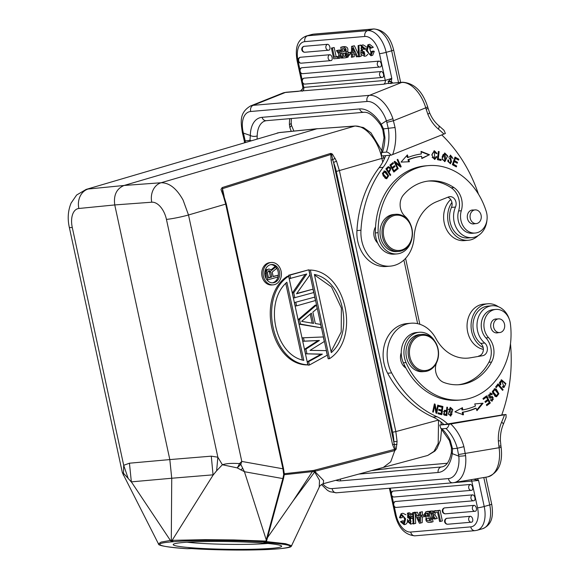 <?xml version="1.0" encoding="UTF-8"?>
<svg xmlns="http://www.w3.org/2000/svg" width="579" height="579" viewBox="0 0 579 579"><rect width="100%" height="100%" fill="white"/><g stroke="black" fill="none" stroke-linecap="round" stroke-linejoin="round"><path stroke-width="0.87" d="M310.366 270.046C346.141 271.269 360.688 338.534 329.523 358.669L328.184 358.785L309.027 270.161L310.366 270.046L329.523 358.669M331.297 352.618L314.397 274.46C343.217 279.954 354.558 332.404 331.297 352.618M330.341 153.493L222.061 187.618L222.474 188.667L331.152 154.398L331.68 154.644L330.971 153.399L330.341 153.493L330.833 154.68L331.043 160.072L332.693 159.717L333.547 162.446A32.583 18.593 74.2 0 1 336.29 171.442L392.671 432.224L395.833 431.594L397.093 441.372L396.21 449.101L394.806 450.542L390.716 461.803L383.284 467.448M330.971 153.399L332.433 154.115L336.515 161.172L333.547 162.446L395.327 449.007L394.545 449.376L392.54 444.498L331.043 160.072M394.589 450.614L315.302 471.183L313.767 471.451L313.717 470.423L394.545 449.376L394.589 450.614L394.697 449.42M271.276 262.497L269.93 262.613A11.218 9.155 85.1 0 0 262.026 276.292A11.218 9.155 85.1 0 0 271.855 284.969L273.194 284.854A11.218 9.155 -94.9 0 1 263.373 276.176A11.218 9.155 -94.9 0 1 271.276 262.497A11.218 9.155 -94.9 0 1 281.097 271.167A11.218 9.155 -94.9 0 1 273.194 284.854M287.322 276.299C256.157 296.426 270.704 363.699 306.479 364.915L307.825 364.799C272.043 363.583 257.496 296.31 288.66 276.183L287.322 276.299M302.868 341.263L302.129 337.846L323.328 336.949L324.312 341.501L310.04 350.367L326.281 350.613L327.265 355.166L309.381 365.045L308.035 365.161L307.297 361.752L321.012 354.247L305.574 353.783L304.59 349.231L318.059 340.59L302.868 341.263L304.214 341.147L303.476 337.731M299.177 324.189L298.192 319.637L315.099 305.198L316.438 305.082L317.176 308.498L312.848 312.132L315.309 323.516L320.621 324.435L321.359 327.844L299.177 324.189L300.523 324.074L299.538 319.521L298.192 319.637M294.501 302.564L314.715 297.114L315.454 300.53L296.578 305.864L295.239 305.98L294.501 302.564L314.715 297.114M296.766 293.473L312.993 289.145L313.731 292.561L293.517 298.011L292.409 292.887L305.169 274.453M294.856 297.896L293.748 292.771L306.732 274.005L289.334 278.658L288.595 275.249L308.81 269.8L309.917 274.924L296.528 293.799L312.993 289.145M224.145 196.397L222.474 188.667L222.517 191.692L226.28 203.866L225.709 204.097L282.936 468.795L283.507 468.57L226.28 203.866M265.059 541.597L264.292 542.335C292.648 544.564 297.722 546.699 279.512 548.726L279.643 548.718C290.911 547.611 290.759 546.742 291.244 546.41L319.224 487.171L319.499 480.317L314.672 472.023L293.104 500.886L267.534 537.565M266.427 541.597L285.548 543.688L291.722 545.773M278.962 548.776L279.686 548.704M240.864 470.01L242.688 468.216L244.439 471.719L237.216 467.883L222.379 464.742L216.633 470.778L213.072 475.127L172.187 540.279L173.273 541.741C191.62 539.968 238.374 540.113 265.262 542.002L263.698 542.132L264.292 542.335M173.273 541.741L171.543 541.886C150.808 543.471 158.501 546.923 187.278 548.711L191.577 548.588C216.85 550.376 260.456 550.528 277.775 548.87L278.05 548.849M271.746 548.342A54.238 3.872 -179.1 0 0 281.503 545.99A54.238 3.872 -179.1 0 0 258.632 542.74A54.238 3.872 -179.1 0 0 183.065 542.516A54.238 3.872 -179.1 0 0 173.324 544.311A54.238 3.872 -179.1 0 0 196.18 548.118A54.238 3.872 -179.1 0 0 271.746 548.342M279.599 548.726L277.906 548.87C255.6 550.68 217.118 550.274 191.526 548.595L191.577 548.588M438.52 420.173L438.209 443.333L434.011 451.345L427.743 455.441L434.916 451.077L436.993 448.457L440.539 440.047L441.596 429.133M392.671 432.224A32.583 18.6 74.2 0 1 393.85 441.357A2.33 0.745 -2.3 0 0 396.781 441.451A2.33 0.745 -2.3 0 0 397.028 441.393L397.093 441.372M383.269 467.448L323.241 483.726L323.603 480.534L315.135 471.762L315.251 470.039M314.925 470.119L315.135 471.762L312.349 471.639L293.104 500.886M397.013 444.419L392.54 444.498M395.182 450.375L394.943 449.463L396.21 449.101M335.154 158.299L332.693 159.717L331.68 154.644L332.433 154.115M223.675 195.84L223.27 195.753C219.759 186.112 221.142 190.838 222.061 187.618M223.27 195.753L225.709 204.097L188.501 214.983L183.094 200.081C176.617 188.464 169.285 182.689 161.092 182.747A16.292 13.201 85.8 0 0 151.763 202.209A18.622 10.762 74.2 0 1 166.441 219.383L217.856 457.207L211.284 456.165L169.821 459.588L114.758 204.937L151.763 202.209M283.507 468.57L284.347 474.158L283.522 478.442A1.397 0.369 15.1 0 1 282.849 478.58L266.26 539.896L244.439 471.719L282.849 478.58L283.696 474.534L282.936 468.795L241.783 461.441L240.813 464.438A9.315 1.853 -153.6 0 0 239.482 463.605L241.783 461.441L188.501 214.983A16.292 1.455 167.8 0 1 166.441 219.39M242.688 468.216L240.813 464.438L237.216 467.883A9.315 3.452 -63.8 0 0 239.482 463.605C232.056 463.084 226.353 463.461 222.379 464.742L217.856 457.207L216.633 470.778M284.079 474.614L283.681 474.823M86.105 189.42L279.281 132.598L86.119 189.42L76.623 195.029L71.123 203.034C68.004 210.539 67.396 218.623 69.306 227.286A16.292 1.455 167.8 0 0 72.281 227.489L123.696 465.306L128.154 478.392L123.472 473.246L123.696 465.306L129.435 463.207L131.353 481.866L171.739 478.247L171.283 540.359L205.313 539.65L233.75 539.939L266 541.076L266.26 539.896L266.405 540.692M263.973 542.11L266.412 541.618L283.522 478.442M266.297 541.792L266 541.076M131.353 481.866L170.392 540.431L171.283 540.359L172.404 541.814M213.072 475.127L211.284 456.165M158.443 543.84L161.157 542.074L170.392 540.431L171.543 541.886M69.306 227.286L122.372 472.717L123.472 473.246L123.211 475.041M128.154 478.392L131.484 482.148M189.072 548.566L191.526 548.595M213.21 474.823L171.739 478.247L169.821 459.588L129.435 463.207M277.175 133.011L279.845 132.49A4.654 3.8 84.2 0 0 279.281 132.598L316.836 128.806L354.645 126.113L161.092 182.747L124.094 185.468C116.545 188.667 113.441 195.159 114.758 204.937L78.86 208.483A16.292 13.389 -95.6 0 1 88.189 189.015L124.094 185.468L316.836 128.806L355.289 125.998A4.654 3.792 85.9 0 0 355.289 125.998L355.289 125.998A4.654 3.792 85.9 0 0 354.645 126.113C365.226 124.905 378.261 140.321 381.908 158.393L382.719 162.134M438.404 420.093L395.833 431.594L339.439 170.819L336.515 161.172M385.665 155.642A46.559 37.997 -94.9 0 1 379.158 167.649A107.079 87.393 85.1 0 0 356.932 230.58A32.59 26.598 85.1 0 0 358.459 244.027A32.59 26.598 85.1 0 0 386.309 266.485L390.326 266.137A32.59 26.598 -94.9 0 1 362.483 243.687A32.59 26.598 -94.9 0 1 360.956 230.232A107.079 87.393 -94.9 0 1 383.189 167.28A46.559 37.997 85.1 0 0 389.681 155.295M447.784 197.251A6.984 5.696 -94.9 0 1 451.924 202.411A6.984 5.696 -94.9 0 1 451.461 207.412A20.482 16.719 85.1 0 0 450.542 223.841A20.482 16.719 85.1 0 0 468.042 237.955L472.066 237.614A20.482 16.719 -94.9 0 1 457.736 230.174A20.482 16.719 -94.9 0 1 454.566 223.494A20.482 16.719 -94.9 0 1 455.478 207.065A6.984 5.696 85.1 0 0 455.152 199.893A6.984 5.696 85.1 0 0 449.825 196.65A6.984 5.696 85.1 0 0 448.479 196.969L436.617 201.716A41.898 34.197 85.1 0 0 414.115 237.108A32.59 26.598 -94.9 0 1 390.326 266.137M450.701 199.538A22.813 18.615 85.1 0 0 444.73 224.905A22.813 18.615 85.1 0 0 464.22 240.625L468.245 240.278A22.813 18.615 -94.9 0 1 448.754 224.565A22.813 18.615 -94.9 0 1 451.924 202.411M478.211 235.566A22.813 18.615 -94.9 0 1 468.245 240.278M429.632 112.811C431.833 118.058 434.858 122.314 438.708 125.571L443.97 130.246L445.389 133.459L391.114 155.172L381.684 155.983L381.322 153.261L382.386 152.436L386.41 152.089C387.691 152.009 389.254 153.037 391.114 155.172M392.671 154.586A46.559 37.997 85.1 0 0 395.052 127.518L383.501 128.871L384.912 137.462L384.022 137.65L381.322 153.261M249.947 141.052L249.969 140.357L245.192 140.892L243.802 134.654L242.854 134.545L242.391 132.743A4.885 0.977 -13.8 0 0 243.375 133.076A23.276 13.056 68.2 0 1 250.75 111.486L367.079 101.477A23.276 13.056 68.2 0 1 386.432 120.772L388.328 128.632A41.666 34.009 85.1 0 1 386.41 152.089M395.052 127.518L392.895 118.673A4.885 0.376 -18.8 0 1 386.432 120.772L381.199 124.203L383.501 128.871L382.784 129.696L380.823 125.31M381.199 124.203L380.801 125.281C374.316 116.111 368.649 111.776 363.822 112.29A4.885 3.988 -94.9 0 1 359.646 108.924A32.59 18.282 -111.8 0 1 381.199 124.203M429.64 112.825L427.91 114.381A37.244 30.398 85.1 0 0 438.375 129.066A139.669 113.991 -94.9 0 1 443.977 134.075M389.935 83.325L401.681 82.457A28.168 15.799 -111.8 0 1 425.746 107.832A4.885 0.68 -16.3 0 0 427.62 106.695L428.04 108.121A4.885 0.68 163.7 0 1 426.166 109.257L425.746 107.832L393.517 120.714L386.902 122.343M390.702 83.485L388.364 83.304L383.595 84.223L299.133 91.142A4.885 3.988 85.1 0 0 298.359 91.344L285.36 92.466L253.146 105.342L369.474 95.332L401.681 82.457A4.885 3.988 -94.9 0 1 402.629 82.232L389.631 83.354A4.885 3.988 85.1 0 0 388.683 83.579L388.191 81.407L391.788 78.375L385.259 80.401A3.257 2.656 -94.9 0 1 383.595 84.223M391.093 83.637L391.317 82.023L388.191 81.407M392.837 83.079A7.679 6.268 85.1 0 0 391.31 81.668L391.317 82.023M299.85 69.248L297.997 60.686A4.885 0.434 -12.2 0 1 297.085 60.629C295.399 50.38 295.855 40.262 306.19 36.05A23.507 13.426 74.2 0 1 307.637 35.782L367.672 30.622A4.885 3.988 85.1 0 0 367.339 30.73A4.885 3.988 85.1 0 0 364.842 36.47A18.622 10.632 74.2 0 1 379.484 53.681A4.885 0.434 -12.2 0 0 386.157 52.342L391.672 50.786A4.885 0.434 167.8 0 0 393.64 49.997C390.391 36.795 383.776 29.782 373.802 28.95A4.885 3.988 85.1 0 0 373.194 29.059L367.672 30.622A23.507 13.426 74.2 0 1 386.157 52.342L391.788 78.375L391.31 81.668L388.632 80.973M354.239 53.811L354.225 56.684L351.388 57.27L351.591 46.356L354.377 45.77L358.488 54.375M351.591 46.356L354.377 45.77M303.382 46.581A3.018 1.723 74.2 0 1 303.693 46.4A3.018 1.723 74.2 0 1 303.961 46.334L327.49 44.308A3.018 1.723 74.2 0 1 329.408 45.813A3.018 1.723 74.2 0 1 329.864 47.094A3.018 1.723 74.2 0 1 328.858 50.17A3.018 1.723 74.2 0 1 328.763 50.185A3.025 2.468 85.1 0 1 328.568 50.207A3.025 3.025 0 0 0 328.858 50.17M303.693 46.4A3.018 1.723 74.2 0 1 303.7 46.392A3.025 3.025 0 0 0 305.039 52.233A3.025 2.468 85.1 0 0 305.234 52.204M299.676 57.516A3.018 1.723 74.2 0 1 299.98 57.335A3.018 1.723 74.2 0 1 300.255 57.27L329.748 54.73A3.018 1.723 74.2 0 1 331.658 56.235A3.018 1.723 74.2 0 1 332.122 57.524A3.018 1.723 74.2 0 1 331.116 60.592A3.018 1.723 74.2 0 1 331.014 60.607A3.025 2.468 85.1 0 1 330.826 60.636A3.025 3.025 0 0 0 331.116 60.592M299.98 57.335A3.018 1.723 74.2 0 1 299.994 57.328A3.025 3.025 0 0 0 301.333 63.169A3.025 2.468 85.1 0 0 301.521 63.147M301.131 68.011A3.018 1.723 74.2 0 1 301.442 67.823A3.018 1.723 74.2 0 1 301.71 67.765A3.025 2.468 85.1 0 0 300.117 71.21A3.025 2.468 85.1 0 0 302.788 73.663L379.983 67.019A3.025 2.468 85.1 0 1 377.313 64.566A3.025 2.468 85.1 0 1 378.905 61.121A3.018 1.723 74.2 0 1 380.816 62.626A3.018 1.723 74.2 0 1 381.279 63.907A3.018 1.723 74.2 0 1 380.273 66.983A3.018 1.723 74.2 0 1 380.179 66.998A3.025 2.468 85.1 0 1 379.983 67.019A3.025 3.025 0 0 0 380.273 66.983M301.702 67.765L378.898 61.128M301.442 67.823A3.018 1.723 74.2 0 1 301.449 67.823A3.025 3.025 0 0 0 302.788 73.663A3.025 2.468 85.1 0 0 302.983 73.634M303.961 78.187A3.025 2.468 85.1 0 0 302.376 81.639A3.025 2.468 85.1 0 0 305.046 84.085A3.025 3.025 0 0 1 303.693 78.252A3.018 1.723 74.2 0 1 303.968 78.187L381.163 71.543A3.018 1.723 74.2 0 1 383.074 73.048A3.018 1.723 74.2 0 1 383.53 74.336A3.018 1.723 74.2 0 1 382.524 77.405A3.018 1.723 74.2 0 1 382.429 77.42A3.025 2.468 85.1 0 1 382.241 77.448A3.025 3.025 0 0 0 382.524 77.405M341.024 57.364L340.937 57.82L339.171 58.32L333.721 58.79L331.405 48.093L334.177 47.507L336.167 56.706L338.418 56.51M341.914 52.877L342.203 54.194M339.699 50.438L339.403 49.989L337.637 50.489L339.178 52.906L339.728 50.308L341.313 50.084M338.02 58.421L338.896 54.209L336.457 50.59L339.403 49.989M361.057 53.992L361.158 56.264L358.596 56.836L358.104 45.618L360.666 45.053L360.695 45.654M360.898 50.337L360.999 52.703M366.174 49.845L363.945 49.077L362.729 47.825L362.845 47M366.246 46.754L363.076 44.851L361.31 45.35L364.908 48.47L363.967 48.672L361.853 46.827L360.963 48.325L362.179 49.577L364.669 56.286L361.499 54.839L360.681 52.798L361.6 52.58L364.307 54.752L364.372 51.929L361.477 50.829L361.31 45.35M364.973 54.216L363.366 52.081L360.681 52.798M364.669 56.286L366.435 55.787L367.81 54.252M347.443 57.263L349.354 55.143L349.296 54.267M348.717 52.53L347.595 51.43C348.384 48.658 347.501 47.044 344.946 46.581L343.181 47.08C345.735 47.543 346.618 49.157 345.829 51.929L347.588 55.642L345.677 57.762L348.08 57.155M343.181 47.08L340.713 47.297L342.478 46.798L344.946 46.581M371.182 53.695L369.228 46.327M370.647 48.26L373.317 47.297L369.648 44.308L367.882 44.807L371.552 47.796L370.647 48.26L368.237 46.248L367.347 50.467L369.322 54.144L370.437 54.325L371.226 53.615L371.436 51.517L372.536 51.842L370.936 55.75L366.333 50.634L367.882 44.807M370.936 55.75L372.695 55.251L374.302 51.343L373.202 51.017L371.436 51.517M351.453 53.919L348.066 54.368L347.733 52.812L351.482 52.139M302.918 83.456L303.78 87.407L302.831 87.226L302.774 88.761L300.762 90.78L299.01 91.171M302.897 88.348L300.762 90.78M243.802 134.654L243.375 133.076L250.323 135.464A4.885 2.439 1.2 0 0 257.206 135.884A27.698 15.539 68.2 0 1 264.632 121.062L266.253 120.685A4.885 3.988 -94.9 0 1 262.077 117.32A32.59 18.282 -111.8 0 0 250.323 135.464L249.969 140.357L251.177 140.69M291.346 118.529L291.179 122.864A4.885 2.215 178.4 0 1 291.179 122.871A4.885 2.215 178.4 0 1 289.42 124.637L289.855 127.619L291.244 131.339M257.09 138.946L257.206 135.884M291.512 125.368L289.855 127.619M245.402 142.391A41.666 34.009 85.1 0 0 245.192 140.892L244.287 140.885L244.526 142.651M358.575 56.467L356.469 56.836L355.043 53.738L352.481 53.963L352.459 57.176M352.611 46.269L357.612 56.735M354.276 52.059L352.481 52.544L354.413 52.378L352.473 48.064A13.476 7.693 74.2 0 1 352.524 49.613L353.081 49.454M352.481 52.544L352.524 49.613M337.875 58.436L337.55 56.93L338.382 56.699M336.167 56.706L334.401 57.205L337.55 56.93M334.401 57.205L332.411 48.006L334.177 47.507M331.405 48.093L332.411 48.006M343.007 57.929L341.509 58.124L339.728 55.345L339.171 58.32M341.769 53.543L340.003 54.042L342.674 58.023M340.865 50.207L340.003 54.042M341.27 49.874L339.728 50.308M336.457 50.59L337.637 50.489M358.104 45.618L360.666 45.053M358.9 45.546L359.393 56.764M362.729 47.825L360.963 48.325M366.044 48.151L364.908 48.47M363.366 52.081L361.6 52.58M340.713 47.297L343.021 57.994L345.677 57.762M345.902 56.163L346.307 55.859L345.945 53.406L343.123 53.08L343.839 56.395L345.851 56.185M342.797 51.582L342.175 48.701C344.918 48.564 345.844 49.403 344.954 51.213L342.797 51.582L344.454 51.111L343.904 48.578M345.829 51.929L347.595 51.43M346.307 55.852L343.839 56.395M344.852 52.942L345.497 55.924M345.077 51.061L344.454 51.111M373.317 47.297L371.552 47.796M374.302 51.343L372.536 51.842M350.642 54.151L350.302 52.588L351.482 52.255M347.733 52.812L350.302 52.588M441.813 134.943A139.669 113.991 -94.9 0 1 478.449 194.131M486.961 220.085A20.482 16.719 -94.9 0 1 472.066 237.614M390.21 175.48L390.753 174.967L388.994 172.252C391.411 169.003 391.107 167.193 388.089 166.824L385.896 168.8L390.21 175.48M388.589 166.658L388.089 166.824M385.875 171.391L384.376 170.957L382.444 173.772L385.201 178.281L386.743 178.723L388.647 175.842L385.875 171.391L385.071 171.464L387.257 173.997M397.628 169.082L398.2 168.699L395.486 162.909L400.574 167.107L401.189 166.694L397.737 159.326L397.158 159.71L399.872 165.5L394.784 161.302L394.169 161.715L397.628 169.082M421.838 158.53L429.48 154.716L421.02 151.372L421.317 153.978A80.77 65.919 85.1 0 0 408.137 157.408L407.406 154.911L401.059 162.098L409.404 161.758L408.781 159.623A78.447 64.023 -94.9 0 1 421.584 156.294L421.838 158.53M393.836 172.093L397.049 169.509L396.586 168.684L393.944 170.805L392.613 168.409L394.994 166.499L394.538 165.674L392.157 167.584L390.963 165.428L393.503 163.387L393.04 162.554L389.928 165.058L393.836 172.093M447.654 155.91L444.831 153.03L442.095 158.682L444.933 161.599L447.654 155.91L446.879 155.975M437.427 159.666L441.017 160.434L441.133 159.464L438.296 158.863L439.135 151.589L438.375 151.423L437.427 159.666M450.556 162.764C449.087 162.619 448.443 161.729 448.624 160.086L447.907 159.869L447.835 161.418L450.571 163.734L450.563 156.106L452.973 158.595L450.527 155.158L451.142 160.484L450.556 162.764L449.753 162.829L450.542 162.764M452.358 164.697L456.353 166.897L456.665 165.999L453.379 164.19L454.276 161.599L457.244 163.235L457.548 162.337L454.587 160.701L455.391 158.371L458.561 160.122L458.872 159.225L455 157.083L452.358 164.697M436.161 156.511L435.48 158.024L434.641 158.436L434.438 151.705L436.219 153.63L436.986 153.457L434.388 150.764L431.862 155.034L434.8 159.391L436.921 156.873L436.161 156.511M428.156 181.075A53.073 43.316 -94.9 0 1 451.287 187.828A18.622 15.199 -94.9 0 1 458.619 210.966A16.292 13.295 85.1 0 0 472.544 233.265L475.229 233.033A16.292 13.295 -94.9 0 1 461.297 210.734A18.622 15.199 85.1 0 0 453.972 187.596A53.073 43.316 85.1 0 0 429.495 180.93A53.073 43.316 85.1 0 0 419.261 183.369A53.073 43.316 85.1 0 0 403.498 194.877A13.968 11.399 85.1 0 0 405.011 216.285A20.953 17.095 -94.9 0 1 410.808 225.014M428.178 165.623L425.5 165.855A68.438 55.852 85.1 0 0 412.306 169.003A68.438 55.852 85.1 0 0 375.547 226.91A11.638 9.496 85.1 0 0 374.396 237.484A11.638 9.496 85.1 0 0 377.667 242.985A20.953 17.095 85.1 0 0 394.342 254.138L397.02 253.906A20.953 17.095 -94.9 0 1 378.101 232.693A68.438 55.852 -94.9 0 1 414.984 168.771A68.438 55.852 -94.9 0 1 428.178 165.623A68.438 55.852 -94.9 0 1 486.259 211.48A16.292 13.295 -94.9 0 1 478.37 232.28A16.292 13.295 -94.9 0 1 475.229 233.033M390.753 174.967L389.935 175.053M388.191 166.766L389.718 168.359M390.051 169.654L388.191 172.325L388.994 172.252M388.191 172.325L389.949 175.039M386.135 169.148L387.684 171.536L388.487 171.464L386.938 169.075L386.135 169.148L387.72 167.744L388.523 167.678C390.456 168.337 390.449 169.596 388.487 171.464M386.938 169.075L388.523 167.678L387.72 167.744M383.978 171.037L385.071 171.464M387.829 176.696L386.331 178.716M383.009 175.719L385.773 177.883L386.577 177.811L383.182 173.953L384.514 171.876L387.894 175.669L386.577 177.811M384.514 171.876L382.466 173.085M398.2 168.699L397.476 168.764M394.292 161.628L399.069 165.565L399.872 165.5M399.792 165.5L400.386 166.766L401.189 166.694M394.762 162.974L395.486 162.909M429.48 154.716L421.801 158.212M408.781 159.623L407.978 159.688A78.447 64.023 85.1 0 1 420.781 156.359L421.584 156.294M407.978 159.688L408.6 161.831M406.784 155.613L407.334 157.474L408.137 157.408M421.063 151.778L428.677 154.781M397.049 169.509L396.246 169.582L393.611 171.695M392.461 163.025L393.503 163.387M392.7 163.452L390.166 165.485L390.963 165.428M391.368 167.657L392.157 167.584M393.959 166.137L394.994 166.499M391.831 168.482L392.613 168.409M394.19 166.564L391.824 168.467M393.155 170.877L393.944 170.805M396.007 169.148L396.246 169.582M444.433 153.102L446.735 155.404M446.887 157.423L444.52 161.592M444.918 153.978L445.816 160.173L444.831 160.651L443.977 154.39L444.918 153.978L443.174 154.463L442.074 157.17M442.255 159.428L444.028 160.723L444.831 160.651M438.346 151.655L439.135 151.589M441.133 159.464L438.296 158.863M440.322 159.536L440.243 160.267M447.849 160.151L448.624 160.086M447.835 161.44L449.738 162.829M450.144 155.237L452.192 157.126M450.563 156.106L448.964 156.844M448.935 157.72L451.519 161.165M451.468 161.975L450.144 163.719M458.872 159.225L457.902 159.761M454.848 157.517L458.069 159.29M455.391 158.371L454.587 158.443L453.784 160.774L456.744 162.41L456.585 162.873M454.587 160.701L453.784 160.774M457.548 162.337L456.744 162.41M454.276 161.599L453.473 161.664L452.575 164.255L455.861 166.072L455.702 166.535M453.379 164.19L452.575 164.255M456.665 165.999L455.861 166.072M436.067 156.923L436.921 156.873M436.11 156.945L434.38 159.384M433.989 150.837L436.088 153.051M436.197 153.529L436.986 153.457M434.438 151.705L433.635 151.778L431.883 154.571M432.158 157.285L433.837 158.508L434.641 158.436M411.951 238.273A20.953 17.095 -94.9 0 1 401.059 252.943A20.953 17.095 -94.9 0 1 397.02 253.906M375.547 226.91A68.438 55.852 85.1 0 0 375.416 232.924A20.953 17.095 85.1 0 0 377.667 242.985M473.434 210.039A6.984 5.696 85.1 0 0 472.392 210.011A6.984 5.696 85.1 0 0 471.045 210.336A6.984 5.696 85.1 0 0 467.427 218.297A6.984 5.696 85.1 0 0 473.586 223.928A6.984 5.696 85.1 0 0 474.614 223.726M395.638 214.31L393.633 214.476A18.622 15.199 85.1 0 0 390.036 215.337A18.622 15.199 85.1 0 0 380.389 236.572A18.622 15.199 85.1 0 0 396.825 251.59L398.83 251.416A18.622 15.199 85.1 0 0 402.427 250.555A18.622 15.199 85.1 0 0 412.074 229.32A18.622 15.199 85.1 0 0 395.638 214.31A18.622 15.199 85.1 0 0 392.048 215.164A18.622 15.199 85.1 0 0 382.401 236.398A18.622 15.199 85.1 0 0 398.83 251.416M471.523 221.192A6.868 5.602 -94.9 0 1 470.423 214.085A6.868 5.602 -94.9 0 1 475.084 209.902A6.868 5.602 -94.9 0 1 479.81 212.29A6.868 5.602 -94.9 0 1 480.917 219.398A6.868 5.602 -94.9 0 1 476.256 223.581A6.868 5.602 -94.9 0 1 471.523 221.192M392.844 216.003A17.688 14.439 85.1 0 0 384.174 238.251A17.688 14.439 85.1 0 0 402.702 249.629A17.688 14.439 85.1 0 0 411.372 227.381A17.688 14.439 85.1 0 0 392.844 216.003M187.089 542.219A49.584 3.539 -179.1 0 0 198.93 543.24A49.584 3.539 -179.1 0 0 267.809 543.464M371.552 470.633L389.522 468.245A4.885 2.815 -99.7 0 0 389.385 468.259L385.918 468.86M422.286 516.866L422.178 522.649L419.391 523.235L414.39 512.77L417.3 512.176L418.726 515.267L416.96 515.766L419.522 515.549L419.543 512.328L422.381 511.742L422.315 515.086M418.726 515.267L419.529 515.201M471.834 522.12A3.018 1.723 74.2 0 1 471.668 522.164A3.018 1.723 74.2 0 1 471.567 522.178A3.025 2.468 -94.9 0 1 471.378 522.207A3.025 2.468 -94.9 0 1 468.679 519.609A3.025 2.468 -94.9 0 1 470.3 516.302A3.018 1.723 74.2 0 1 472.674 519.095A3.018 1.723 74.2 0 1 472.717 519.312A3.018 1.723 74.2 0 1 472.782 519.978A3.018 1.723 74.2 0 1 472.775 520.391A3.018 1.723 74.2 0 1 472.565 521.339A3.018 1.723 74.2 0 1 472.348 521.715A3.018 1.723 74.2 0 1 472.153 521.932A3.018 1.723 74.2 0 1 471.834 522.12M448.037 524.205A3.025 2.468 -94.9 0 1 447.849 524.227A3.025 3.025 0 0 1 446.496 518.393A3.018 1.723 74.2 0 1 446.771 518.328L470.3 516.302M475.54 511.185A3.018 1.723 74.2 0 1 475.373 511.228A3.018 1.723 74.2 0 1 475.279 511.243A3.025 2.468 -94.9 0 1 475.091 511.264A3.025 2.468 -94.9 0 1 472.392 508.666A3.025 2.468 -94.9 0 1 474.013 505.366A3.018 1.723 74.2 0 1 476.379 508.152A3.018 1.723 74.2 0 1 476.423 508.376A3.018 1.723 74.2 0 1 476.495 509.042A3.018 1.723 74.2 0 1 476.488 509.455A3.018 1.723 74.2 0 1 476.271 510.403A3.018 1.723 74.2 0 1 476.061 510.779A3.018 1.723 74.2 0 1 475.858 510.989A3.018 1.723 74.2 0 1 475.54 511.185M445.787 513.776A3.025 2.468 -94.9 0 1 445.598 513.805A3.025 3.025 0 0 1 444.245 507.964A3.018 1.723 74.2 0 1 444.52 507.906L474.013 505.366M474.085 500.69A3.018 1.723 74.2 0 1 473.919 500.734A3.018 1.723 74.2 0 1 473.817 500.748A3.025 2.468 -94.9 0 1 473.629 500.777A3.025 2.468 -94.9 0 1 470.959 498.316A3.025 2.468 -94.9 0 1 472.551 494.871A3.018 1.723 74.2 0 1 474.925 497.665A3.018 1.723 74.2 0 1 474.968 497.882A3.018 1.723 74.2 0 1 475.033 498.548A3.018 1.723 74.2 0 1 475.026 498.96A3.018 1.723 74.2 0 1 474.816 499.909A3.018 1.723 74.2 0 1 474.599 500.285A3.018 1.723 74.2 0 1 474.404 500.502A3.018 1.723 74.2 0 1 474.085 500.69M396.629 507.392A3.025 2.468 -94.9 0 1 396.434 507.414A3.025 3.025 0 0 1 395.081 501.58A3.018 1.723 74.2 0 1 395.356 501.515L472.551 494.871M472.775 488.546A3.018 1.723 74.2 0 1 471.661 490.312A3.018 1.723 74.2 0 1 471.567 490.326A3.025 2.468 -94.9 0 1 471.378 490.348A3.025 2.468 -94.9 0 1 468.701 487.894A3.025 2.468 -94.9 0 1 470.3 484.449A3.018 1.723 74.2 0 1 472.667 487.236A3.018 1.723 74.2 0 1 472.775 488.546M394.371 496.963A3.025 2.468 -94.9 0 1 394.183 496.992A3.025 3.025 0 0 1 392.83 491.151A3.018 1.723 74.2 0 1 393.105 491.093L470.3 484.449M440.047 510.222L442.363 520.912L440.597 521.411L438.281 510.714L440.047 510.222L434.127 511.076L438.281 510.714M435.748 510.591L432.831 511.185L435.748 510.591M435.35 512.502L434.872 514.803L437.311 518.422L434.366 519.023L432.824 516.606L432.687 517.293L433.164 517.156M432.745 511.641L432.26 510.888L430.494 511.387L432.274 514.159L432.831 511.185M434.069 518.567L431.138 519.305L431.999 515.469L429.329 511.489L432.26 510.888M415.281 514.637L415.664 523.394L413.102 523.959L412.61 512.741L415.172 512.176L415.194 512.545M410.924 522.005L409.802 520.333L407.095 521.035L408.036 520.832L410.149 522.678L411.039 521.18L409.823 519.935L407.334 513.226L410.504 514.673L411.322 516.714L410.402 516.931L407.696 514.76L407.63 517.575L410.525 518.683L410.692 524.154L407.095 521.035M410.692 524.154L413.073 523.351M412.87 518.675L409.396 517.076L408.796 514.789M412.711 515.02L412.27 514.174L409.1 512.726L407.334 513.226M428.091 511.25L425.688 511.858L430.762 511.083M431.565 514.818L431.854 516.135M432.499 519.139L433.056 521.715L431.29 522.215L428.981 511.518L426.325 511.749L424.414 513.87L426.173 517.575C425.384 520.355 426.267 521.969 428.822 522.424L431.29 522.215M400.567 517.995L399.467 517.662L401.073 513.754L405.669 518.878L404.12 524.704L400.451 521.715L401.356 521.252L403.773 523.264L404.656 519.037L402.68 515.368L401.565 515.18L400.777 515.896L400.567 517.995L402.333 517.496L402.586 515.317M404.54 522.678L403.122 520.753L401.356 521.252M404.12 524.704L405.886 524.205L407.522 522.251M407.725 520.861L407.594 519.168M405.959 514.76L402.832 513.262L401.073 513.754M425.051 516.475L424.269 516.7L423.937 515.136L421.36 515.361L424.472 514.745M483.805 477.537L489.725 504.931L484.21 506.495A4.885 0.434 167.8 0 1 477.537 507.826L471.755 481.098L478.587 480.461L473.846 479.238M475.627 478.934L474.679 479.593M474.671 479.101L474.092 479.376M358.842 474.078L441.357 466.978A4.885 3.988 85.1 0 0 438.108 472.486A32.59 18.789 -99.7 0 0 452.293 453.654A4.885 2.005 -171.2 0 1 451.396 452.228L451.439 447.864L449.369 440.481A4.885 1.18 -25.5 0 0 450.339 440.72L452.532 448.79L457.301 448.262L458.807 456.158A4.885 0.492 174.4 0 0 465.603 455.615L463.917 446.662A46.559 37.997 85.1 0 0 450.773 423.973L449.152 424.241C448.298 426.962 447.256 428.373 446.025 428.474L442.009 428.822L440.836 428.359L439.722 425.051L443.731 424.356M442.725 466.746L441.357 466.978A27.698 15.973 80.3 0 0 442.124 466.877C446.655 465.921 449.745 461.036 451.396 452.228L451.396 452.228A4.885 2.005 -171.2 0 1 451.403 452.199M499.518 440.858L498.345 440.778L498.888 446.243L500.915 445.801L500.408 440.749C500.205 434.901 501.175 429.43 503.303 424.364L506.097 417.3L506.024 414.521L450.773 423.973M446.025 428.474A41.666 34.009 -94.9 0 1 457.301 448.262L463.917 446.662M439.722 425.051L449.152 424.241M506.024 414.521L501.776 414.89M510.49 343.796A139.669 113.991 -94.9 0 1 501.718 415.034L443.941 424.559A46.559 37.997 -94.9 0 0 432.926 417.068A107.079 87.393 85.1 0 1 387.641 373.231A32.59 26.598 85.1 0 1 383.508 360.514A32.59 26.598 85.1 0 1 406.965 323.567L410.981 323.22A32.59 26.598 -94.9 0 1 435.893 338.491A41.898 34.197 85.1 0 0 467.919 358.119A41.898 34.197 85.1 0 0 470.228 357.822L482.662 355.701A6.984 5.696 85.1 0 0 487.279 350.396A6.984 5.696 85.1 0 0 484.746 343.043A20.482 16.719 -94.9 0 1 477.234 328.995A20.482 16.719 -94.9 0 1 491.976 305.763A20.482 16.719 -94.9 0 1 509.288 319.253M447.965 424.219A46.559 37.997 85.1 0 0 436.971 416.735A107.079 87.393 -94.9 0 1 391.657 372.883A32.59 26.598 -94.9 0 1 387.532 360.174A32.59 26.598 -94.9 0 1 410.981 323.22M491.976 305.763L487.959 306.11A20.482 16.719 85.1 0 0 473.217 329.335A20.482 16.719 85.1 0 0 480.722 343.39A6.984 5.696 -94.9 0 1 483.175 347.566A6.984 5.696 -94.9 0 1 478.645 356.049M483.175 347.566A22.813 18.615 -94.9 0 1 471.342 329.661A22.813 18.615 -94.9 0 1 487.757 303.794A22.813 18.615 -94.9 0 1 498.381 306.732M487.757 303.794L483.74 304.134A22.813 18.615 85.1 0 0 467.318 330.001A22.813 18.615 85.1 0 0 483.371 349.361M482.662 355.701L470.228 357.822M500.886 384.442L500.234 382.849L501.682 380.765L503.904 386.54L502.796 386.215L502.492 387.083L503.976 387.503L505.887 383.595L501.523 379.802L500.227 384.977L500.886 384.442L499.988 384.586M448.363 413.819L450.802 416.048L452.829 409.664L450.397 407.406L448.363 413.819M447.524 407.29L446.836 407.182L446.568 410.554L444.571 410.316L444.107 415.063L446.865 415.584L447.524 407.29L446.822 407.348M483.074 403.208L474.758 403.91L475.439 406.024A78.447 64.023 -94.9 0 1 462.751 409.896L462.433 407.674L454.913 411.814L463.461 414.796L463.084 412.197A80.77 65.919 85.1 0 0 476.148 408.209L476.944 410.677L483.074 403.208L482.271 403.281L476.734 410.026M486.621 395.819L482.973 398.518L483.407 399.365L486.411 397.151L487.67 399.597L484.963 401.602L485.397 402.441L488.104 400.444L489.233 402.651L486.346 404.786L486.787 405.633L490.319 403.02L486.621 395.819M442.906 406.509L439.056 405.524L438.918 406.494L442.088 407.298L441.69 410.084L438.831 409.36L438.694 410.323L441.553 411.047L441.191 413.558L438.144 412.784L438.006 413.746L441.741 414.694L442.906 406.509L442.103 406.574L442.001 407.276M438.383 405.322L437.738 405.097L436.414 411.408L435.075 404.156L434.388 403.91L432.694 411.944L433.338 412.168L434.663 405.865L436.001 413.116L436.696 413.355L438.383 405.322L437.681 405.387M495.074 396.347L496.572 396.745L498.859 393.756L496.21 389.102L494.683 388.69L492.411 391.744L495.074 396.347M498.07 383.819L495.617 386.967L496.21 387.662L498.15 385.18L502.594 390.369L503.115 389.703L498.07 383.819M490.109 397.114L488.893 395.16L490.391 394.01L491.745 394.82L492.273 394.227L490.275 392.989L490.095 398.222L492.548 397.382L492.078 400.205L490.934 399.496L490.391 400.089L492.164 401.16L492.288 396.354L489.306 397.187M436.508 362.838A13.968 11.399 85.1 0 0 443.927 382.502A53.073 43.316 85.1 0 0 459.639 384.666A53.073 43.316 85.1 0 0 462.563 384.29A53.073 43.316 85.1 0 0 491.557 362.063A18.622 15.199 85.1 0 0 488.611 337.687A16.292 13.295 -94.9 0 1 484.37 320.838A16.292 13.295 -94.9 0 1 494.929 309.533A16.292 13.295 -94.9 0 1 495.827 309.418L493.149 309.649A16.292 13.295 85.1 0 0 492.251 309.758A16.292 13.295 85.1 0 0 481.692 321.07A16.292 13.295 85.1 0 0 485.926 337.919A18.622 15.199 -94.9 0 1 488.871 362.295A53.073 43.316 -94.9 0 1 459.885 384.521A53.073 43.316 -94.9 0 1 458.3 384.753M419.261 332.274L416.583 332.505A20.953 17.095 85.1 0 0 415.433 332.65A20.953 17.095 85.1 0 0 401.247 352.705A11.638 9.496 85.1 0 0 400.603 359.313A11.638 9.496 85.1 0 0 405.922 368.049A68.438 55.852 85.1 0 0 458.279 400.205L460.956 399.973A68.438 55.852 -94.9 0 1 406.045 362.57A20.953 17.095 -94.9 0 1 418.11 332.426A20.953 17.095 -94.9 0 1 419.261 332.274A20.953 17.095 -94.9 0 1 434.626 340.959M500.234 382.849L499.431 382.914L500.082 384.507M501.139 379.882L505.054 383.566M505.192 385.173L503.564 387.489M502.673 386.569L503.904 386.54M501.682 380.765L500.878 380.837L499.416 382.668M451.996 414.065L450.397 416.033M449.999 407.486L451.815 409.15M450.462 408.347L451.823 414.369L450.723 415.1L449.34 409.15L450.462 408.347L448.356 409.563M448.544 414.332L450.723 415.1M446.467 410.562L446.387 411.517M446.156 414.506L446.076 415.461M444.223 410.388L446.568 410.554M444.694 411.3L446.489 411.531L446.25 414.499L444.281 414.108L444.694 411.3L443.167 411.915M443.174 413.84L446.25 414.499M444.281 414.108L443.478 414.173M474.758 403.91L482.271 403.281M463.084 412.197L462.281 412.27A80.77 65.919 -94.9 0 0 475.345 408.275L476.148 408.209M462.281 412.27L462.657 414.861M461.68 408.086L461.948 409.968L462.751 409.896M486.013 396.275L489.516 403.093L490.319 403.02M489.516 403.093L486.592 405.257M485.202 402.065L488.104 400.444M483.212 398.989L486.411 397.151M439.02 405.792L442.103 406.574M441.603 410.098L441.466 411.025M441.104 413.565L440.974 414.506M438.108 413.044L441.191 413.558M438.795 409.628L441.69 410.084M436.313 411.416L435.98 412.993M433.961 405.922L434.663 405.865M434.322 404.214L435.075 404.156M435.697 411.474L436.414 411.408M434.293 404.345L434.576 405.872M494.285 388.762L495.407 389.175L497.831 392.432M498.034 394.154L496.167 396.738M494.784 389.645L498.085 393.561L496.5 395.79L493.199 391.947L494.784 389.645L493.981 389.71L492.425 391.353M492.613 393.003L495.696 395.862L496.5 395.79M497.665 384.347L502.311 389.768L503.115 389.703M495.819 387.206L497.347 385.245L498.15 385.18M489.863 393.076L491.47 394.299L492.273 394.227M490.391 394.01L488.01 395.45M488.206 396.76L489.096 397.223M491.868 396.434L493.272 397.802M493.431 398.989L491.766 401.138M490.5 399.973L492.078 400.205M492.548 397.382L489.718 398.2M495.827 309.418A16.292 13.295 -94.9 0 1 510.396 323.733A68.438 55.852 -94.9 0 1 464.727 399.488A68.438 55.852 -94.9 0 1 460.956 399.973M401.247 352.705A20.953 17.095 85.1 0 0 403.368 362.801A68.438 55.852 85.1 0 0 405.922 368.049M404.808 365.885A11.406 9.307 -94.9 0 1 403.201 365.581M418.574 334.713A18.622 15.199 85.1 0 0 406.111 355.072A18.622 15.199 85.1 0 0 422.793 371.689L424.935 371.508A18.622 15.199 -94.9 0 1 408.34 355.513A18.622 15.199 -94.9 0 1 420.716 334.532A18.622 15.199 85.1 0 1 421.744 334.401L419.594 334.582A18.622 15.199 85.1 0 0 418.574 334.713M421.744 334.401A18.622 15.199 85.1 0 1 438.339 350.389A18.622 15.199 85.1 0 1 425.963 371.371A18.622 15.199 -94.9 0 1 424.935 371.508M426.368 370.408A17.688 14.439 -94.9 0 1 409.628 355.34A17.688 14.439 -94.9 0 1 421.382 335.407A17.688 14.439 -94.9 0 1 438.122 350.469A17.688 14.439 -94.9 0 1 426.368 370.408M496.854 319.015A6.984 5.696 85.1 0 0 495.812 318.986A6.984 5.696 85.1 0 0 495.429 319.036A6.984 5.696 85.1 0 0 490.76 326.672A6.984 5.696 85.1 0 0 497.014 332.903A6.984 5.696 85.1 0 0 497.397 332.853A6.984 5.696 85.1 0 0 498.034 332.693M494.357 329.19A6.868 5.602 -94.9 0 1 498.505 318.87A6.868 5.602 -94.9 0 1 503.831 322.235A6.868 5.602 -94.9 0 1 499.684 332.556A6.868 5.602 -94.9 0 1 494.357 329.19M451.439 447.864L452.532 448.79L452.293 453.654L458.807 456.158A23.276 13.418 80.3 0 1 448.472 478.587A4.885 3.988 85.1 0 0 452.829 482.785A4.885 3.988 85.1 0 0 453.104 482.748A28.168 16.241 80.3 0 0 453.878 482.647A28.168 16.241 80.3 0 0 465.603 455.615M419.543 512.328L422.381 511.742M420.615 512.234L420.412 523.148M414.39 512.77L417.3 512.176M415.534 512.676L416.96 515.766M419.529 521.44A13.476 7.693 74.2 0 1 419.478 519.899L419.522 516.967L417.589 517.134L419.529 521.44M434.127 511.076L434.453 512.574L437.601 512.306L439.591 521.498L440.597 521.411M433.982 511.091L433.106 515.303L434.872 514.803M429.329 511.489L430.494 511.387M432.687 517.293L432.274 519.204M433.106 515.303L435.546 518.922M412.61 512.741L415.172 512.176M413.406 512.676L413.898 523.894M408.036 520.832L409.802 520.333M409.396 517.076L407.63 517.575M412.769 516.309L411.322 516.714M426.224 513.312L425.695 513.653L426.057 516.099L428.88 516.432L428.163 513.117L426.151 513.327M429.205 517.93L429.828 520.811C427.085 520.948 426.158 520.108 427.049 518.299L429.205 517.93M428.981 511.518L430.747 511.018M428.807 516.099L427.715 515.636L427.353 513.182L425.695 513.653M429.748 520.463L428.583 517.981M423.937 515.136L424.508 514.977M421.36 515.361L421.7 516.917L424.269 516.7M284.347 474.165A1.397 0.369 175.3 0 1 284.043 474.418A1.397 0.369 175.3 0 1 283.804 474.505A1.397 0.369 175.3 0 1 283.696 474.534M264.987 275.72A9.17 7.484 85.1 0 0 273.02 282.813A9.17 7.484 85.1 0 0 279.483 271.623A9.17 7.484 85.1 0 0 271.45 264.538A9.17 7.484 85.1 0 0 264.987 275.72M276.169 267.505A9.17 7.484 -94.9 0 1 278.137 271.739A9.17 7.484 -94.9 0 1 278.123 276.538M278.014 276.957A9.17 7.484 -94.9 0 1 272.347 282.834M270.784 264.632A9.17 7.484 -94.9 0 1 275.503 266.76M276.002 266.716L276.407 268.591L272.202 272.058L273.187 276.617L277.855 275.3L278.202 276.907L267.759 279.86L266.362 273.426L266.731 270.755L267.447 269.705L268.946 268.996L270.733 269.626L271.406 270.574L276.002 266.716L274.656 266.832L270.958 269.944M268.055 269.249L268.946 268.996M266.716 269.358L264.958 272.137L266.159 278.774M273.136 276.371L277.855 275.3M267.759 279.86L266.941 279.932M266.362 273.426L265.023 273.541M266.297 272.021L264.958 272.137M266.731 270.755L265.392 270.871M267.447 269.705L266.108 269.821M270.755 271.898L271.855 276.994L268.518 277.934L267.418 272.839L268.403 270.856L270.357 271.16L270.755 271.898L269.409 272.014L270.516 277.109L271.855 276.994M268.468 277.688L270.516 277.109M268.403 270.856L269.409 272.014M268.453 270.863L269.792 270.748M269.018 271.276L270.357 271.16M288.66 276.183L307.825 364.799M286.887 282.234L303.787 360.391C274.967 354.891 263.633 302.448 286.887 282.234M285.773 283.377L302.332 359.972M309.381 365.045L308.643 361.636L307.297 361.752M308.643 361.636L322.358 354.138L321.012 354.247M322.358 354.138L305.574 353.783M306.921 353.668L305.936 349.115L304.59 349.231M305.936 349.115L319.405 340.474L318.059 340.59M319.405 340.474L304.214 341.147M299.538 319.521L316.438 305.082M321.359 327.844L300.523 324.074M311.364 313.159L301.63 321.345L313.579 323.4L311.364 313.159M312.161 323.154L310.214 314.129M296.578 305.864L295.84 302.448M293.748 292.771L292.409 292.887M290.672 278.542L289.934 275.134L288.595 275.249M289.934 275.134L308.81 269.8M314.513 274.989L331.485 286.945L341.371 308.042L341.219 331.97L331.079 351.583M313.717 470.423L284.303 473.723M277.775 548.87L278.687 548.798M383.392 155.838L383.812 157.633A4.654 0.42 167.8 0 1 381.908 158.393L336.29 171.442M403.889 260.043L417.647 323.668M284.325 474.7L312.349 471.639A2.33 1.346 -96.2 0 0 312.378 470.655M187.133 548.697L187.278 548.711A1.397 1.136 85.1 0 0 187.422 548.704L187.422 548.704A1.397 1.136 85.1 0 0 187.56 548.682M72.281 227.489A18.622 10.494 74.3 0 1 78.86 208.483M451.461 207.412L455.478 207.065M356.932 230.58L360.956 230.232M379.158 167.649L383.189 167.28M438.708 125.571A4.885 2.186 130.1 0 1 438.375 129.066M382.386 152.436A41.666 34.009 85.1 0 0 384.912 137.462M426.166 109.257L427.91 114.381M297.997 60.686A18.622 10.632 74.2 0 1 298.366 47.608A18.622 10.632 74.2 0 1 304.8 41.637A4.885 3.988 85.1 0 1 307.304 35.898A4.885 3.988 85.1 0 1 307.637 35.782L313.152 34.226L373.194 29.059A23.507 13.426 74.2 0 1 391.672 50.786L398.547 82.587M379.484 53.681L385.259 80.401L303.78 87.407A3.257 2.656 -94.9 0 1 302.108 91.236M300.667 73.034L302.1 79.67M364.842 36.47L304.8 41.637M373.802 28.95L313.76 34.118A4.885 3.988 85.1 0 0 313.152 34.226A23.507 13.426 -105.8 0 0 311.705 34.487L306.19 36.05M299.162 91.135L286.301 92.242A4.885 3.988 85.1 0 0 285.36 92.466A28.168 15.799 68.2 0 0 282.747 93.081L250.541 105.95A28.168 15.799 68.2 0 1 253.146 105.342A4.885 3.988 -94.9 0 0 250.75 111.486M367.079 101.477A4.885 3.988 -94.9 0 1 369.474 95.332A28.168 15.799 -111.8 0 1 392.895 118.673M262.077 117.32L359.646 108.924M289.42 124.637A27.698 15.539 68.2 0 1 289.826 118.659M327.49 44.308A3.025 2.468 85.1 0 0 325.984 48.122A3.025 2.468 85.1 0 0 328.568 50.207L305.039 52.233A3.025 2.468 85.1 0 1 302.455 50.149A3.025 2.468 85.1 0 1 303.961 46.334M329.748 54.73A3.025 2.468 85.1 0 0 328.242 58.551A3.025 2.468 85.1 0 0 330.826 60.636L301.333 63.169A3.025 2.468 85.1 0 1 298.75 61.085A3.025 2.468 85.1 0 1 300.255 57.27M381.163 71.543A3.025 2.468 85.1 0 0 379.563 74.988A3.025 2.468 85.1 0 0 382.241 77.448L305.046 84.085A3.025 2.468 85.1 0 0 305.234 84.064M362.179 49.577L363.945 49.077M349.354 55.143L347.588 55.642M371.088 53.644L369.322 54.144M383.182 173.953L382.466 174.011M443.977 154.39L443.174 154.463M453.972 187.596L451.287 187.828M375.416 232.924L378.101 232.693M461.297 210.734L458.619 210.966M385.549 468.903L377.812 469.569A4.885 3.988 85.1 0 0 377.544 469.605A27.698 15.973 80.3 0 1 375.496 469.562M447.299 463.243L389.385 468.259A4.885 2.815 -99.7 0 0 389.254 468.288M447.27 463.272L389.522 468.245A13.737 11.211 85.1 0 1 390.275 468.143M415.244 535.785A4.885 3.988 -94.9 0 1 414.977 535.821A4.885 3.988 -94.9 0 1 410.692 532.043A18.622 10.632 74.2 0 1 396.05 514.832A4.885 0.434 167.8 0 1 395.139 514.774C398.381 527.976 404.996 534.989 414.977 535.821L475.012 530.654A4.885 3.988 -94.9 0 1 470.734 526.876A18.622 10.632 74.2 0 0 477.168 520.905A18.622 10.632 74.2 0 0 477.537 507.826M396.05 514.832L394.313 506.784M393.496 502.999L392.055 496.362M391.238 492.577L390.289 488.162M471.14 479.701A3.257 2.656 85.1 0 1 471.755 481.098L454.008 482.625M410.692 532.043L470.741 526.876M475.287 530.617A4.885 3.988 -94.9 0 1 475.012 530.654L477.067 530.277A23.507 13.426 74.2 0 0 483.755 523.003A23.507 13.426 74.2 0 0 484.21 506.495L478.587 480.461L477.436 478.63M482.589 528.721A23.507 13.426 -105.8 0 0 489.725 504.931A4.885 0.434 167.8 0 0 491.694 504.143C493.373 514.384 492.917 524.502 482.589 528.721L477.067 530.277M500.915 445.801L501.125 447.277L499.098 447.726A28.168 16.241 80.3 0 1 487.627 476.886L452.829 482.785L336.508 492.794L330.066 491.73L327.605 490.449L321.461 484.551M498.888 446.243L499.098 447.726L458.582 454.529M448.472 478.587L332.151 488.596A4.885 3.988 85.1 0 0 336.508 492.794M332.151 488.596A23.276 13.418 80.3 0 1 322.72 483.892M335.856 480.309A32.59 18.789 -99.7 0 0 340.546 480.881L438.108 472.486M504.533 414.796A139.669 113.991 -94.9 0 1 501.617 422.207A37.244 30.398 85.1 0 0 498.345 440.778M442.009 428.822A41.666 34.009 -94.9 0 1 450.339 440.72M501.617 422.207A4.885 1.542 23 0 1 503.303 424.364M436.971 416.735L432.926 417.068M484.746 343.043L480.722 343.39M391.657 372.883L387.641 373.231M452.829 409.664L452.105 409.722M448.537 409.215L449.34 409.15M496.21 389.102L495.407 389.175M492.425 392.012L493.199 391.947M491.267 393.228L490.464 393.3M488.09 395.233L488.893 395.16M491.557 362.063L488.871 362.295M488.611 337.687L485.926 337.919M406.045 362.57L403.368 362.801M340.575 479.028A4.885 3.988 85.1 0 0 340.546 480.881M471.668 522.164A3.025 3.025 0 0 1 471.378 522.207L447.849 524.227A3.025 2.468 -94.9 0 1 445.15 521.628A3.025 2.468 -94.9 0 1 446.771 518.328M475.373 511.228A3.025 3.025 0 0 1 475.091 511.264L445.598 513.805A3.025 2.468 -94.9 0 1 442.899 511.206A3.025 2.468 -94.9 0 1 444.52 507.906M473.919 500.734A3.025 3.025 0 0 1 473.629 500.777L396.434 507.414A3.025 2.468 -94.9 0 1 393.763 504.96A3.025 2.468 -94.9 0 1 395.356 501.515M471.661 490.312A3.025 3.025 0 0 1 471.378 490.348L394.183 496.992A3.025 2.468 -94.9 0 1 391.505 494.538A3.025 2.468 -94.9 0 1 393.105 491.093M412.291 518.183L410.525 518.683M411.199 517.72L409.433 518.219M412.27 514.174L410.504 514.673M427.715 515.636L426.057 516.099M400.777 515.896L402.543 515.397M440.88 421.896L441.285 424.776M383.812 157.633L384.166 159.268M405.589 258.364L419.84 324.269M383.247 467.456L427.743 455.441M323.227 483.733C320.904 484.811 319.572 485.947 319.232 487.149M188.986 548.574L187.422 548.704A1.397 1.397 0 0 1 187.205 548.711C167.353 547.227 157.77 545.606 158.443 543.847L122.372 472.717M279.845 132.49L317.401 128.69M355.289 125.998L363.431 127.539L370.944 132.786L382.002 151.155M428.04 108.121L429.632 112.818M393.64 49.997L400.632 82.327M297.085 60.629L302.831 87.226M313.76 34.118L311.705 34.487M286.301 92.242L282.747 93.081M242.391 132.743C240.792 121.887 239.105 112.775 250.541 105.95M427.62 106.695C422.569 91.279 414.238 83.123 402.629 82.232M293.871 131.071L291.526 125.419M291.179 122.871L291.526 125.404M242.854 134.545L244.287 140.892M363.822 112.29L266.253 120.685M384.022 137.65L382.784 129.696M475.084 209.902L471.371 210.22M476.256 223.581L472.544 223.899M377.812 469.569L375.909 469.446M389.399 488.242L395.139 514.774M485.868 477.19L491.694 504.143M501.125 447.277C502.985 463.084 498.49 472.956 487.627 476.886M449.362 440.481L440.836 428.359M498.505 318.87L494.792 319.188M499.684 332.556L495.971 332.874"/></g></svg>
